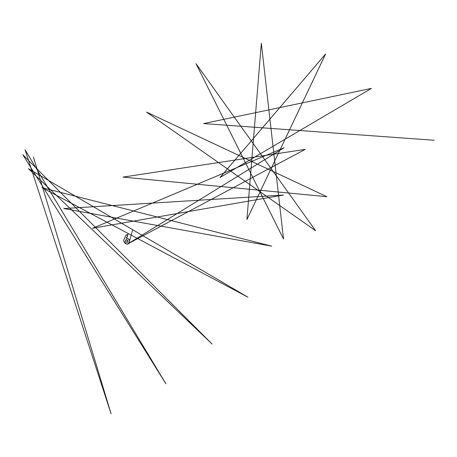 <?xml version="1.0" encoding="UTF-8"?>
<svg xmlns="http://www.w3.org/2000/svg" width="457" height="457" viewBox="0 0 457 457"><rect width="100%" height="100%" fill="white"/><g stroke="black" fill="none" stroke-linecap="round" stroke-linejoin="round"><path stroke-width="0.69" d="M126.349 239.617C128.131 240.445 128.354 241.376 127.017 242.399C125.241 241.576 125.018 240.645 126.349 239.617L125.875 239.805C125.155 240.953 125.504 241.81 126.909 242.381L127.514 242.199C128.228 241.05 127.886 240.193 126.475 239.628L126.361 239.628C128.08 240.959 128.463 241.816 127.514 242.199L127.526 242.193M125.898 239.788C125.389 241.182 125.749 242.033 126.96 242.341L127.549 242.176M128.748 243.678L129.685 241.079C129.2 239.257 128.103 238.308 126.4 238.24L127.469 236.378C127.783 235.258 127.372 234.755 126.241 234.875L126.206 234.898M127.709 234.801L127.737 234.498M127.629 234.858L127.869 234.538L127.423 234.732M128.011 234.561L127.429 235.081M127.126 234.875L127.8 234.378L127.086 234.869M128.109 234.538L127.794 234.361L128.006 234.652L127.434 235.098M127.457 235.064L127.743 234.847M127.783 234.744L127.44 234.721M127.172 234.824L127.389 235.115L127.183 234.818M128.011 234.601L127.257 234.829L128.011 234.595M33.464 157.094L111.074 413.762L25.072 149.799L165.857 383.737L22.85 154.763L212.151 344.092L28.414 168.673L247.905 297.181L42.073 187.69L271.732 246.163L63.809 208.552L283.511 195.03L92.611 228.232L284.088 147.777L127.406 244.152M127.377 244.112L305.242 149.365L123.013 177.099L326.898 196.704L146.537 112.108L315.547 230.665L196.036 63.694L283.523 239.034L261.324 43.238L246.917 219.531L325.584 54L220.04 177.487L371.415 88.407L203.633 123.561L434.15 140.265M126.343 238.297L126.349 238.28C128.051 238.348 129.142 239.297 129.628 241.119L128.714 243.701C126.412 244.626 124.761 243.69 123.767 240.89C126.343 244.992 128.286 245.072 129.605 241.125C129.125 239.314 128.034 238.371 126.343 238.297L126.4 238.24M126.189 238.08L127.394 236.412C127.674 235.229 127.246 234.761 126.109 235.001L123.756 239.959L126.183 234.915C127.314 234.795 127.726 235.298 127.417 236.418L126.269 238.046M128.714 243.701C126.406 244.626 124.755 243.69 123.761 240.89L123.75 239.954L123.773 240.896L123.75 239.954L126.109 235.001M127.926 234.704L127.926 234.298L128.074 234.601M128.006 234.652L127.926 234.298M125.875 239.805L126.361 239.628M129.599 240.708L132.513 230.385L129.599 240.702"/></g></svg>
